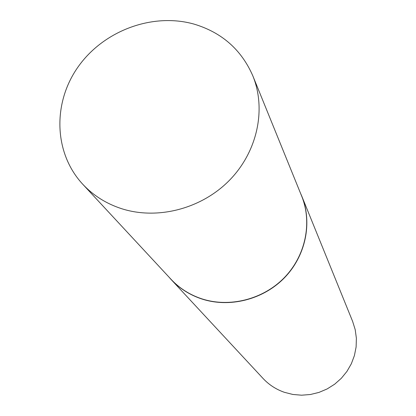 <?xml version="1.0" encoding="UTF-8"?>
<svg xmlns="http://www.w3.org/2000/svg" width="416" height="416" viewBox="0 0 416 416"><rect width="100%" height="100%" fill="white"/><g stroke="black" fill="none" stroke-linecap="round" stroke-linejoin="round"><path stroke-width="0.62" d="M82.727 184.215L170.966 279.23C179.332 288.163 189.462 294.648 201.36 298.678C229.325 308.006 263.047 299.546 284.357 277.607C305.672 255.668 312.452 222.57 301.631 195.998L252.829 75.863C241.41 49.691 221.79 32.432 193.976 24.086C152.521 12.407 103.563 30.664 78.083 66.908C52.468 103.038 53.784 153.067 82.727 184.215C93.293 195.51 106.22 203.658 121.508 208.655C157.451 220.225 201.391 208.874 229.367 180.383C257.358 151.892 266.521 109.429 252.829 75.863M168.782 276.879L171.012 279.396C179.384 288.335 189.519 294.819 201.417 298.849C229.398 308.183 263.141 299.718 284.466 277.768C305.796 255.819 312.588 222.706 301.761 196.113L300.425 193.029M171.012 279.396L263.073 378.477C268.98 384.79 276.068 389.392 284.326 392.288L292.807 394.451L301.569 395.2L310.372 394.514L318.978 392.408L327.153 388.934L334.672 384.192L341.323 378.305L346.923 371.436L351.333 363.782L354.422 355.545L356.117 346.96L356.382 338.255L355.207 329.67L352.638 321.428L301.761 196.113"/></g></svg>
